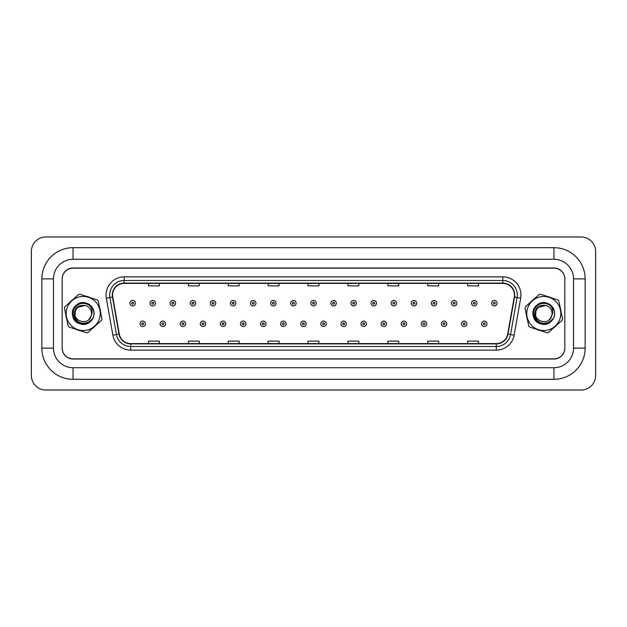 <?xml version="1.0" encoding="UTF-8"?>
<svg xmlns="http://www.w3.org/2000/svg" width="627" height="627" viewBox="0 0 627 627"><rect width="100%" height="100%" fill="white"/><g stroke="black" fill="none" stroke-linecap="round" stroke-linejoin="round"><path stroke-width="0.94" d="M65.859 314.895A17.407 17.407 0 0 0 66.744 319.143A17.407 17.407 0 0 1 65.859 314.895M75.742 329.222A17.407 17.407 0 0 0 79.864 330.586A17.407 17.407 0 0 1 75.742 329.222M93.094 327.835A17.407 17.407 0 0 0 96.331 324.943A17.407 17.407 0 0 1 93.094 327.835M526.437 314.895A17.407 17.407 0 0 0 527.323 319.143A17.407 17.407 0 0 1 526.437 314.895M536.32 329.222A17.407 17.407 0 0 0 540.443 330.586A17.407 17.407 0 0 1 536.32 329.222M553.672 327.835A17.407 17.407 0 0 0 556.909 324.943A17.407 17.407 0 0 1 553.672 327.835M112.586 295.003A11.607 11.607 0 0 1 124.193 283.396L502.807 283.396A11.607 11.607 0 0 1 514.234 297.018L507.713 334.011A11.607 11.607 0 0 1 496.286 343.604L130.714 343.604A11.607 11.607 0 0 1 119.287 334.011L112.766 297.018A11.607 11.607 0 0 1 112.586 295.003M112.296 295.003A11.897 11.897 0 0 0 112.476 297.073L118.997 334.058A11.897 11.897 0 0 0 130.714 343.894L496.286 343.894A11.897 11.897 0 0 0 508.003 334.058L514.524 297.073A11.897 11.897 0 0 0 502.807 283.106L124.193 283.106A11.897 11.897 0 0 0 112.296 295.003M106.331 298.154A18.136 18.136 0 0 1 124.193 276.868L502.807 276.868A18.136 18.136 0 0 1 520.669 298.154L514.14 335.147A18.136 18.136 0 0 1 496.286 350.132L130.714 350.132A18.136 18.136 0 0 1 112.86 335.147L106.331 298.154L109.905 297.527A14.507 14.507 0 0 1 124.193 280.496L502.807 280.496A14.507 14.507 0 0 1 517.095 297.527L510.574 334.512A14.507 14.507 0 0 1 496.286 346.504L130.714 346.504A14.507 14.507 0 0 1 116.426 334.512L109.905 297.527A14.507 14.507 0 0 1 109.686 295.003M100.563 312.105A17.407 17.407 0 0 0 99.677 307.857A17.407 17.407 0 0 1 100.563 312.105M90.68 297.778A17.407 17.407 0 0 0 86.557 296.414A17.407 17.407 0 0 1 90.68 297.778M73.328 299.165A17.407 17.407 0 0 0 70.091 302.057A17.407 17.407 0 0 1 73.328 299.165M561.141 312.105A17.407 17.407 0 0 0 560.256 307.857A17.407 17.407 0 0 1 561.141 312.105M551.258 297.778A17.407 17.407 0 0 0 547.136 296.414A17.407 17.407 0 0 1 551.258 297.778M533.906 299.165A17.407 17.407 0 0 0 530.669 302.057A17.407 17.407 0 0 1 533.906 299.165M564.825 279.046A10.878 10.878 0 0 0 553.947 268.168L73.053 268.168A10.878 10.878 0 0 0 62.175 279.046M62.175 347.954A10.878 10.878 0 0 0 73.053 358.832L553.947 358.832A10.878 10.878 0 0 0 564.825 347.954M508.003 334.058L510.574 334.512L517.095 297.527L520.669 298.154M308.061 283.396L308.061 285.857L318.939 285.857L318.939 283.396M268.168 283.396L268.168 285.857L279.046 285.857L279.046 283.396M228.275 283.396L228.275 285.857L239.153 285.857L239.153 283.396M188.382 283.396L188.382 285.857L199.261 285.857L199.261 283.396M148.489 283.396L148.489 285.857L159.368 285.857L159.368 283.396M347.954 283.396L347.954 285.857L358.832 285.857L358.832 283.396M387.847 283.396L387.847 285.857L398.725 285.857L398.725 283.396M427.739 283.396L427.739 285.857L438.618 285.857L438.618 283.396M467.632 283.396L467.632 285.857L478.511 285.857L478.511 283.396M318.939 343.604L318.939 341.143L308.061 341.143L308.061 343.604M279.046 343.604L279.046 341.143L268.168 341.143L268.168 343.604M239.153 343.604L239.153 341.143L228.275 341.143L228.275 343.604M199.261 343.604L199.261 341.143L188.382 341.143L188.382 343.604M159.368 343.604L159.368 341.143L148.489 341.143L148.489 343.604M358.832 343.604L358.832 341.143L347.954 341.143L347.954 343.604M398.725 343.604L398.725 341.143L387.847 341.143L387.847 343.604M438.618 343.604L438.618 341.143L427.739 341.143L427.739 343.604M478.511 343.604L478.511 341.143L467.632 341.143L467.632 343.604M135.401 303.202A2.72 2.72 0 0 1 132.681 305.921A2.72 2.72 0 0 1 129.954 303.202A2.72 2.72 0 0 1 132.681 300.482A2.72 2.72 0 0 1 135.401 303.202A2.72 2.72 0 0 0 132.681 300.482A2.72 2.72 0 0 0 129.954 303.202M140.001 323.798A2.72 2.72 0 0 1 142.721 321.079A2.72 2.72 0 0 1 145.44 323.798A2.72 2.72 0 0 1 142.721 326.518A2.72 2.72 0 0 1 140.001 323.798A2.72 2.72 0 0 0 142.721 326.518A2.72 2.72 0 0 0 145.44 323.798M553.947 247.681A31.185 31.185 0 0 1 585.132 278.866A31.185 31.185 0 0 0 553.947 247.681L73.053 247.681A31.185 31.185 0 0 0 41.868 278.866L41.868 348.134A31.185 31.185 0 0 0 73.053 379.319L553.947 379.319A31.185 31.185 0 0 0 585.132 348.134L585.132 278.866L573.525 278.866L573.525 348.134L573.525 278.866A19.586 19.586 0 0 0 553.947 259.28L73.053 259.28L553.947 259.28L553.947 247.681M553.947 379.319L553.947 367.72L73.053 367.72L553.947 367.72A19.586 19.586 0 0 0 573.525 348.134L585.132 348.134M553.947 267.988L73.053 267.988A10.878 10.878 0 0 0 62.175 278.866L62.175 348.134A10.878 10.878 0 0 0 73.053 359.012L553.947 359.012A10.878 10.878 0 0 0 564.825 348.134L564.825 278.866A10.878 10.878 0 0 0 553.947 267.988M73.053 247.681L73.053 259.28A19.586 19.586 0 0 0 53.475 278.866L53.475 348.134A19.586 19.586 0 0 0 73.053 367.72L73.053 379.319M595.65 251.482A14.507 14.507 0 0 0 581.143 236.982L45.857 236.982A14.507 14.507 0 0 0 31.35 251.482L31.35 375.518A14.507 14.507 0 0 0 45.857 390.018L581.143 390.018A14.507 14.507 0 0 0 595.65 375.518L595.65 251.482M155.488 303.202A2.72 2.72 0 0 1 152.769 305.921A2.72 2.72 0 0 1 150.049 303.202A2.72 2.72 0 0 1 152.769 300.482A2.72 2.72 0 0 1 155.488 303.202A2.72 2.72 0 0 0 152.769 300.482A2.72 2.72 0 0 0 150.049 303.202M175.584 303.202A2.72 2.72 0 0 1 172.864 305.921A2.72 2.72 0 0 1 170.136 303.202A2.72 2.72 0 0 1 172.864 300.482A2.72 2.72 0 0 1 175.584 303.202A2.72 2.72 0 0 0 172.864 300.482A2.72 2.72 0 0 0 170.136 303.202M195.671 303.202A2.72 2.72 0 0 1 192.951 305.921A2.72 2.72 0 0 1 190.232 303.202A2.72 2.72 0 0 1 192.951 300.482A2.72 2.72 0 0 1 195.671 303.202A2.72 2.72 0 0 0 192.951 300.482A2.72 2.72 0 0 0 190.232 303.202M215.766 303.202A2.72 2.72 0 0 1 213.047 305.921A2.72 2.72 0 0 1 210.319 303.202A2.72 2.72 0 0 1 213.047 300.482A2.72 2.72 0 0 1 215.766 303.202A2.72 2.72 0 0 0 213.047 300.482A2.72 2.72 0 0 0 210.319 303.202M160.097 323.798A2.72 2.72 0 0 1 162.816 321.079A2.72 2.72 0 0 1 165.536 323.798A2.72 2.72 0 0 1 162.816 326.518A2.72 2.72 0 0 1 160.097 323.798A2.72 2.72 0 0 0 162.816 326.518A2.72 2.72 0 0 0 165.536 323.798M180.184 323.798A2.72 2.72 0 0 1 182.904 321.079A2.72 2.72 0 0 1 185.623 323.798A2.72 2.72 0 0 1 182.904 326.518A2.72 2.72 0 0 1 180.184 323.798A2.72 2.72 0 0 0 182.904 326.518A2.72 2.72 0 0 0 185.623 323.798M200.279 323.798A2.72 2.72 0 0 1 202.999 321.079A2.72 2.72 0 0 1 205.719 323.798A2.72 2.72 0 0 1 202.999 326.518A2.72 2.72 0 0 1 200.279 323.798A2.72 2.72 0 0 0 202.999 326.518A2.72 2.72 0 0 0 205.719 323.798M99.395 318.837A17.047 17.047 0 0 0 88.548 297.316A17.047 17.047 0 0 0 67.026 308.163A17.047 17.047 0 0 0 77.873 329.684A17.047 17.047 0 0 0 99.395 318.837M101.809 319.629A19.586 19.586 0 0 0 101.997 319.018L98.243 300.944A19.586 19.586 0 0 0 97.389 299.988L79.856 294.204A19.586 19.586 0 0 0 78.594 294.471L64.824 306.76A19.586 19.586 0 0 0 64.424 307.982L68.178 326.056A19.586 19.586 0 0 0 69.033 327.012L86.565 332.796A19.586 19.586 0 0 0 87.827 332.529L101.598 320.24A19.586 19.586 0 0 0 101.809 319.629M91.087 316.094C88.227 326.416 71.494 320.899 75.334 310.906L77.693 307.316L85.303 305.474L77.693 307.316L75.334 310.906L77.693 307.316L85.303 305.474L77.693 307.316L75.334 310.906C71.494 320.899 88.227 326.416 91.087 316.094L91.213 315.655A8.292 8.292 0 0 0 85.303 305.474L77.693 307.316L75.334 310.906L75.091 315.185L75.334 310.906C71.494 320.899 88.227 326.416 91.087 316.094L88.728 319.684M85.303 305.474C77.779 304.714 74.096 308.139 74.237 315.765C76.839 322.654 81.604 324.778 88.54 322.121L92.733 318.563C94.081 315.922 94.348 313.187 93.525 310.357L90.28 306.242A10.134 10.134 0 0 0 76.549 305.858A10.134 10.134 0 0 0 75.052 319.511A10.134 10.134 0 0 0 88.54 322.121M90.28 306.242C92.334 309.229 92.647 312.364 91.213 315.655M86.589 303.256C73.586 298.28 66.415 320.013 79.833 323.744C87.294 326.589 95.751 319.033 93.768 311.305C92.506 303.421 81.737 299.871 76.032 305.459C69.84 310.49 72.144 321.596 79.833 323.744C87.294 326.589 95.751 319.033 93.768 311.305C92.506 303.421 81.737 299.871 76.032 305.459C65.216 314.229 80.452 331.299 90.39 321.541C96.582 316.51 94.277 305.404 86.589 303.256C79.127 300.411 70.671 307.967 72.654 315.695C73.915 323.579 84.684 327.129 90.39 321.541C96.582 316.51 94.277 305.404 86.589 303.256C73.586 298.28 66.415 320.013 79.833 323.744C87.294 326.589 95.751 319.033 93.768 311.305C92.506 303.421 81.737 299.871 76.032 305.459C69.84 310.49 72.144 321.596 79.833 323.744C87.702 326.8 96.378 318.179 93.525 310.357M559.974 318.837A17.047 17.047 0 0 0 549.127 297.316A17.047 17.047 0 0 0 527.605 308.163A17.047 17.047 0 0 0 538.452 329.684A17.047 17.047 0 0 0 559.974 318.837M562.388 319.629A19.586 19.586 0 0 0 562.576 319.018L558.822 300.944A19.586 19.586 0 0 0 557.967 299.988L540.435 294.204A19.586 19.586 0 0 0 539.173 294.471L525.402 306.76A19.586 19.586 0 0 0 525.003 307.982L528.757 326.056A19.586 19.586 0 0 0 529.611 327.012L547.144 332.796A19.586 19.586 0 0 0 548.406 332.529L562.176 320.24A19.586 19.586 0 0 0 562.388 319.629M546.383 305.623C541.446 304.518 537.958 306.274 535.913 310.906L538.272 307.316L545.882 305.474L538.272 307.316L535.913 310.906L538.272 307.316L545.882 305.474L538.272 307.316L535.913 310.906C532.072 320.899 548.805 326.416 551.666 316.094L551.799 315.655A8.292 8.292 0 0 0 545.882 305.474L538.272 307.316M535.67 315.185L535.913 310.906C532.072 320.899 548.805 326.416 551.666 316.094L549.307 319.684M535.913 310.906C532.072 320.899 548.805 326.416 551.666 316.094C548.805 326.416 532.072 320.899 535.913 310.906M545.882 305.474C538.358 304.714 534.674 308.139 534.815 315.765C537.417 322.654 542.19 324.778 549.119 322.121L553.312 318.563C554.66 315.922 554.926 313.187 554.103 310.357L550.859 306.242A10.134 10.134 0 0 0 537.127 305.858A10.134 10.134 0 0 0 535.63 319.511A10.134 10.134 0 0 0 549.119 322.121M550.859 306.242C552.92 309.229 553.226 312.364 551.799 315.655M547.167 303.256C534.165 298.28 526.993 320.013 540.411 323.744C547.873 326.589 556.329 319.033 554.346 311.305C553.085 303.421 542.316 299.871 536.61 305.459C530.418 310.49 532.723 321.596 540.411 323.744C547.873 326.589 556.329 319.033 554.346 311.305C553.085 303.421 542.316 299.871 536.61 305.459C525.794 314.229 541.03 331.299 550.968 321.541C557.16 316.51 554.856 305.404 547.167 303.256C539.706 300.411 531.249 307.967 533.232 315.695C534.494 323.579 545.263 327.129 550.968 321.541C557.16 316.51 554.856 305.404 547.167 303.256C534.165 298.28 526.993 320.013 540.411 323.744C547.873 326.589 556.329 319.033 554.346 311.305C553.085 303.421 542.316 299.871 536.61 305.459C530.418 310.49 532.723 321.596 540.411 323.744C548.28 326.8 556.956 318.179 554.103 310.357M235.854 303.202A2.72 2.72 0 0 1 233.134 305.921A2.72 2.72 0 0 1 230.415 303.202A2.72 2.72 0 0 1 233.134 300.482A2.72 2.72 0 0 1 235.854 303.202A2.72 2.72 0 0 0 233.134 300.482A2.72 2.72 0 0 0 230.415 303.202M255.949 303.202A2.72 2.72 0 0 1 253.23 305.921A2.72 2.72 0 0 1 250.502 303.202A2.72 2.72 0 0 1 253.23 300.482A2.72 2.72 0 0 1 255.949 303.202A2.72 2.72 0 0 0 253.23 300.482A2.72 2.72 0 0 0 250.502 303.202M276.037 303.202A2.72 2.72 0 0 1 273.317 305.921A2.72 2.72 0 0 1 270.598 303.202A2.72 2.72 0 0 1 273.317 300.482A2.72 2.72 0 0 1 276.037 303.202A2.72 2.72 0 0 0 273.317 300.482A2.72 2.72 0 0 0 270.598 303.202M220.367 323.798A2.72 2.72 0 0 1 223.087 321.079A2.72 2.72 0 0 1 225.806 323.798A2.72 2.72 0 0 1 223.087 326.518A2.72 2.72 0 0 1 220.367 323.798A2.72 2.72 0 0 0 223.087 326.518A2.72 2.72 0 0 0 225.806 323.798M240.462 323.798A2.72 2.72 0 0 1 243.182 321.079A2.72 2.72 0 0 1 245.902 323.798A2.72 2.72 0 0 1 243.182 326.518A2.72 2.72 0 0 1 240.462 323.798A2.72 2.72 0 0 0 243.182 326.518A2.72 2.72 0 0 0 245.902 323.798M260.55 323.798A2.72 2.72 0 0 1 263.269 321.079A2.72 2.72 0 0 1 265.989 323.798A2.72 2.72 0 0 1 263.269 326.518A2.72 2.72 0 0 1 260.55 323.798A2.72 2.72 0 0 0 263.269 326.518A2.72 2.72 0 0 0 265.989 323.798M296.132 303.202A2.72 2.72 0 0 1 293.412 305.921A2.72 2.72 0 0 1 290.685 303.202A2.72 2.72 0 0 1 293.412 300.482A2.72 2.72 0 0 1 296.132 303.202A2.72 2.72 0 0 0 293.412 300.482A2.72 2.72 0 0 0 290.685 303.202M316.22 303.202A2.72 2.72 0 0 1 313.5 305.921A2.72 2.72 0 0 1 310.78 303.202A2.72 2.72 0 0 1 313.5 300.482A2.72 2.72 0 0 1 316.22 303.202A2.72 2.72 0 0 0 313.5 300.482A2.72 2.72 0 0 0 310.78 303.202M336.315 303.202A2.72 2.72 0 0 1 333.588 305.921A2.72 2.72 0 0 1 330.868 303.202A2.72 2.72 0 0 1 333.588 300.482A2.72 2.72 0 0 1 336.315 303.202A2.72 2.72 0 0 0 333.588 300.482A2.72 2.72 0 0 0 330.868 303.202M356.402 303.202A2.72 2.72 0 0 1 353.683 305.921A2.72 2.72 0 0 1 350.963 303.202A2.72 2.72 0 0 1 353.683 300.482A2.72 2.72 0 0 1 356.402 303.202A2.72 2.72 0 0 0 353.683 300.482A2.72 2.72 0 0 0 350.963 303.202M376.498 303.202A2.72 2.72 0 0 1 373.77 305.921A2.72 2.72 0 0 1 371.051 303.202A2.72 2.72 0 0 1 373.77 300.482A2.72 2.72 0 0 1 376.498 303.202A2.72 2.72 0 0 0 373.77 300.482A2.72 2.72 0 0 0 371.051 303.202M280.645 323.798A2.72 2.72 0 0 1 283.365 321.079A2.72 2.72 0 0 1 286.084 323.798A2.72 2.72 0 0 1 283.365 326.518A2.72 2.72 0 0 1 280.645 323.798A2.72 2.72 0 0 0 283.365 326.518A2.72 2.72 0 0 0 286.084 323.798M300.733 323.798A2.72 2.72 0 0 1 303.452 321.079A2.72 2.72 0 0 1 306.172 323.798A2.72 2.72 0 0 1 303.452 326.518A2.72 2.72 0 0 1 300.733 323.798A2.72 2.72 0 0 0 303.452 326.518A2.72 2.72 0 0 0 306.172 323.798M320.828 323.798A2.72 2.72 0 0 1 323.548 321.079A2.72 2.72 0 0 1 326.267 323.798A2.72 2.72 0 0 1 323.548 326.518A2.72 2.72 0 0 1 320.828 323.798A2.72 2.72 0 0 0 323.548 326.518A2.72 2.72 0 0 0 326.267 323.798M340.916 323.798A2.72 2.72 0 0 1 343.635 321.079A2.72 2.72 0 0 1 346.355 323.798A2.72 2.72 0 0 1 343.635 326.518A2.72 2.72 0 0 1 340.916 323.798A2.72 2.72 0 0 0 343.635 326.518A2.72 2.72 0 0 0 346.355 323.798M361.011 323.798A2.72 2.72 0 0 1 363.731 321.079A2.72 2.72 0 0 1 366.45 323.798A2.72 2.72 0 0 1 363.731 326.518A2.72 2.72 0 0 1 361.011 323.798A2.72 2.72 0 0 0 363.731 326.518A2.72 2.72 0 0 0 366.45 323.798M396.585 303.202A2.72 2.72 0 0 1 393.866 305.921A2.72 2.72 0 0 1 391.146 303.202A2.72 2.72 0 0 1 393.866 300.482A2.72 2.72 0 0 1 396.585 303.202A2.72 2.72 0 0 0 393.866 300.482A2.72 2.72 0 0 0 391.146 303.202M416.681 303.202A2.72 2.72 0 0 1 413.953 305.921A2.72 2.72 0 0 1 411.234 303.202A2.72 2.72 0 0 1 413.953 300.482A2.72 2.72 0 0 1 416.681 303.202A2.72 2.72 0 0 0 413.953 300.482A2.72 2.72 0 0 0 411.234 303.202M436.768 303.202A2.72 2.72 0 0 1 434.049 305.921A2.72 2.72 0 0 1 431.329 303.202A2.72 2.72 0 0 1 434.049 300.482A2.72 2.72 0 0 1 436.768 303.202A2.72 2.72 0 0 0 434.049 300.482A2.72 2.72 0 0 0 431.329 303.202M456.864 303.202A2.72 2.72 0 0 1 454.136 305.921A2.72 2.72 0 0 1 451.416 303.202A2.72 2.72 0 0 1 454.136 300.482A2.72 2.72 0 0 1 456.864 303.202A2.72 2.72 0 0 0 454.136 300.482A2.72 2.72 0 0 0 451.416 303.202M476.951 303.202A2.72 2.72 0 0 1 474.231 305.921A2.72 2.72 0 0 1 471.512 303.202A2.72 2.72 0 0 1 474.231 300.482A2.72 2.72 0 0 1 476.951 303.202A2.72 2.72 0 0 0 474.231 300.482A2.72 2.72 0 0 0 471.512 303.202M497.046 303.202A2.72 2.72 0 0 1 494.319 305.921A2.72 2.72 0 0 1 491.599 303.202A2.72 2.72 0 0 1 494.319 300.482A2.72 2.72 0 0 1 497.046 303.202A2.72 2.72 0 0 0 494.319 300.482A2.72 2.72 0 0 0 491.599 303.202M381.098 323.798A2.72 2.72 0 0 1 383.818 321.079A2.72 2.72 0 0 1 386.538 323.798A2.72 2.72 0 0 1 383.818 326.518A2.72 2.72 0 0 1 381.098 323.798A2.72 2.72 0 0 0 383.818 326.518A2.72 2.72 0 0 0 386.538 323.798M401.194 323.798A2.72 2.72 0 0 1 403.913 321.079A2.72 2.72 0 0 1 406.633 323.798A2.72 2.72 0 0 1 403.913 326.518A2.72 2.72 0 0 1 401.194 323.798A2.72 2.72 0 0 0 403.913 326.518A2.72 2.72 0 0 0 406.633 323.798M421.281 323.798A2.72 2.72 0 0 1 424.001 321.079A2.72 2.72 0 0 1 426.721 323.798A2.72 2.72 0 0 1 424.001 326.518A2.72 2.72 0 0 1 421.281 323.798A2.72 2.72 0 0 0 424.001 326.518A2.72 2.72 0 0 0 426.721 323.798M441.377 323.798A2.72 2.72 0 0 1 444.096 321.079A2.72 2.72 0 0 1 446.816 323.798A2.72 2.72 0 0 1 444.096 326.518A2.72 2.72 0 0 1 441.377 323.798A2.72 2.72 0 0 0 444.096 326.518A2.72 2.72 0 0 0 446.816 323.798M461.464 323.798A2.72 2.72 0 0 1 464.184 321.079A2.72 2.72 0 0 1 466.903 323.798A2.72 2.72 0 0 1 464.184 326.518A2.72 2.72 0 0 1 461.464 323.798A2.72 2.72 0 0 0 464.184 326.518A2.72 2.72 0 0 0 466.903 323.798M481.56 323.798A2.72 2.72 0 0 1 484.279 321.079A2.72 2.72 0 0 1 486.999 323.798A2.72 2.72 0 0 1 484.279 326.518A2.72 2.72 0 0 1 481.56 323.798A2.72 2.72 0 0 0 484.279 326.518A2.72 2.72 0 0 0 486.999 323.798M502.807 276.868L502.807 283.106M109.905 297.527L112.476 297.073M130.714 350.132L130.714 343.894M496.286 343.894L496.286 350.132M112.86 335.147L118.997 334.058M514.524 297.073L517.095 297.527M124.193 276.868L124.193 283.106M510.574 334.512L514.14 335.147M131.772 303.202A0.909 0.909 0 0 0 132.681 304.111A0.909 0.909 0 0 0 133.582 303.202A0.909 0.909 0 0 0 132.681 302.292A0.909 0.909 0 0 0 131.772 303.202M143.63 323.798A0.909 0.909 0 0 0 142.721 322.889A0.909 0.909 0 0 0 141.82 323.798A0.909 0.909 0 0 0 142.721 324.708A0.909 0.909 0 0 0 143.63 323.798M41.868 348.134L53.475 348.134L53.475 278.866L41.868 278.866M151.859 303.202A0.909 0.909 0 0 0 152.769 304.111A0.909 0.909 0 0 0 153.678 303.202A0.909 0.909 0 0 0 152.769 302.292A0.909 0.909 0 0 0 151.859 303.202M171.955 303.202A0.909 0.909 0 0 0 172.864 304.111A0.909 0.909 0 0 0 173.765 303.202A0.909 0.909 0 0 0 172.864 302.292A0.909 0.909 0 0 0 171.955 303.202M192.042 303.202A0.909 0.909 0 0 0 192.951 304.111A0.909 0.909 0 0 0 193.861 303.202A0.909 0.909 0 0 0 192.951 302.292A0.909 0.909 0 0 0 192.042 303.202M212.138 303.202A0.909 0.909 0 0 0 213.047 304.111A0.909 0.909 0 0 0 213.948 303.202A0.909 0.909 0 0 0 213.047 302.292A0.909 0.909 0 0 0 212.138 303.202M163.718 323.798A0.909 0.909 0 0 0 162.816 322.889A0.909 0.909 0 0 0 161.907 323.798A0.909 0.909 0 0 0 162.816 324.708A0.909 0.909 0 0 0 163.718 323.798M183.813 323.798A0.909 0.909 0 0 0 182.904 322.889A0.909 0.909 0 0 0 182.002 323.798A0.909 0.909 0 0 0 182.904 324.708A0.909 0.909 0 0 0 183.813 323.798M203.9 323.798A0.909 0.909 0 0 0 202.999 322.889A0.909 0.909 0 0 0 202.09 323.798A0.909 0.909 0 0 0 202.999 324.708A0.909 0.909 0 0 0 203.9 323.798M232.225 303.202A0.909 0.909 0 0 0 233.134 304.111A0.909 0.909 0 0 0 234.043 303.202A0.909 0.909 0 0 0 233.134 302.292A0.909 0.909 0 0 0 232.225 303.202M252.32 303.202A0.909 0.909 0 0 0 253.23 304.111A0.909 0.909 0 0 0 254.131 303.202A0.909 0.909 0 0 0 253.23 302.292A0.909 0.909 0 0 0 252.32 303.202M272.408 303.202A0.909 0.909 0 0 0 273.317 304.111A0.909 0.909 0 0 0 274.226 303.202A0.909 0.909 0 0 0 273.317 302.292A0.909 0.909 0 0 0 272.408 303.202M223.996 323.798A0.909 0.909 0 0 0 223.087 322.889A0.909 0.909 0 0 0 222.185 323.798A0.909 0.909 0 0 0 223.087 324.708A0.909 0.909 0 0 0 223.996 323.798M244.083 323.798A0.909 0.909 0 0 0 243.182 322.889A0.909 0.909 0 0 0 242.273 323.798A0.909 0.909 0 0 0 243.182 324.708A0.909 0.909 0 0 0 244.083 323.798M264.179 323.798A0.909 0.909 0 0 0 263.269 322.889A0.909 0.909 0 0 0 262.368 323.798A0.909 0.909 0 0 0 263.269 324.708A0.909 0.909 0 0 0 264.179 323.798M292.503 303.202A0.909 0.909 0 0 0 293.412 304.111A0.909 0.909 0 0 0 294.314 303.202A0.909 0.909 0 0 0 293.412 302.292A0.909 0.909 0 0 0 292.503 303.202M312.591 303.202A0.909 0.909 0 0 0 313.5 304.111A0.909 0.909 0 0 0 314.409 303.202A0.909 0.909 0 0 0 313.5 302.292A0.909 0.909 0 0 0 312.591 303.202M332.686 303.202A0.909 0.909 0 0 0 333.588 304.111A0.909 0.909 0 0 0 334.497 303.202A0.909 0.909 0 0 0 333.588 302.292A0.909 0.909 0 0 0 332.686 303.202M352.774 303.202A0.909 0.909 0 0 0 353.683 304.111A0.909 0.909 0 0 0 354.592 303.202A0.909 0.909 0 0 0 353.683 302.292A0.909 0.909 0 0 0 352.774 303.202M372.869 303.202A0.909 0.909 0 0 0 373.77 304.111A0.909 0.909 0 0 0 374.68 303.202A0.909 0.909 0 0 0 373.77 302.292A0.909 0.909 0 0 0 372.869 303.202M284.266 323.798A0.909 0.909 0 0 0 283.365 322.889A0.909 0.909 0 0 0 282.456 323.798A0.909 0.909 0 0 0 283.365 324.708A0.909 0.909 0 0 0 284.266 323.798M304.361 323.798A0.909 0.909 0 0 0 303.452 322.889A0.909 0.909 0 0 0 302.551 323.798A0.909 0.909 0 0 0 303.452 324.708A0.909 0.909 0 0 0 304.361 323.798M324.449 323.798A0.909 0.909 0 0 0 323.548 322.889A0.909 0.909 0 0 0 322.639 323.798A0.909 0.909 0 0 0 323.548 324.708A0.909 0.909 0 0 0 324.449 323.798M344.544 323.798A0.909 0.909 0 0 0 343.635 322.889A0.909 0.909 0 0 0 342.734 323.798A0.909 0.909 0 0 0 343.635 324.708A0.909 0.909 0 0 0 344.544 323.798M364.632 323.798A0.909 0.909 0 0 0 363.731 322.889A0.909 0.909 0 0 0 362.821 323.798A0.909 0.909 0 0 0 363.731 324.708A0.909 0.909 0 0 0 364.632 323.798M392.957 303.202A0.909 0.909 0 0 0 393.866 304.111A0.909 0.909 0 0 0 394.775 303.202A0.909 0.909 0 0 0 393.866 302.292A0.909 0.909 0 0 0 392.957 303.202M413.052 303.202A0.909 0.909 0 0 0 413.953 304.111A0.909 0.909 0 0 0 414.862 303.202A0.909 0.909 0 0 0 413.953 302.292A0.909 0.909 0 0 0 413.052 303.202M433.139 303.202A0.909 0.909 0 0 0 434.049 304.111A0.909 0.909 0 0 0 434.958 303.202A0.909 0.909 0 0 0 434.049 302.292A0.909 0.909 0 0 0 433.139 303.202M453.235 303.202A0.909 0.909 0 0 0 454.136 304.111A0.909 0.909 0 0 0 455.045 303.202A0.909 0.909 0 0 0 454.136 302.292A0.909 0.909 0 0 0 453.235 303.202M473.322 303.202A0.909 0.909 0 0 0 474.231 304.111A0.909 0.909 0 0 0 475.141 303.202A0.909 0.909 0 0 0 474.231 302.292A0.909 0.909 0 0 0 473.322 303.202M493.418 303.202A0.909 0.909 0 0 0 494.319 304.111A0.909 0.909 0 0 0 495.228 303.202A0.909 0.909 0 0 0 494.319 302.292A0.909 0.909 0 0 0 493.418 303.202M384.727 323.798A0.909 0.909 0 0 0 383.818 322.889A0.909 0.909 0 0 0 382.917 323.798A0.909 0.909 0 0 0 383.818 324.708A0.909 0.909 0 0 0 384.727 323.798M404.815 323.798A0.909 0.909 0 0 0 403.913 322.889A0.909 0.909 0 0 0 403.004 323.798A0.909 0.909 0 0 0 403.913 324.708A0.909 0.909 0 0 0 404.815 323.798M424.91 323.798A0.909 0.909 0 0 0 424.001 322.889A0.909 0.909 0 0 0 423.1 323.798A0.909 0.909 0 0 0 424.001 324.708A0.909 0.909 0 0 0 424.91 323.798M444.998 323.798A0.909 0.909 0 0 0 444.096 322.889A0.909 0.909 0 0 0 443.187 323.798A0.909 0.909 0 0 0 444.096 324.708A0.909 0.909 0 0 0 444.998 323.798M465.093 323.798A0.909 0.909 0 0 0 464.184 322.889A0.909 0.909 0 0 0 463.282 323.798A0.909 0.909 0 0 0 464.184 324.708A0.909 0.909 0 0 0 465.093 323.798M485.18 323.798A0.909 0.909 0 0 0 484.279 322.889A0.909 0.909 0 0 0 483.37 323.798A0.909 0.909 0 0 0 484.279 324.708A0.909 0.909 0 0 0 485.18 323.798"/></g></svg>
